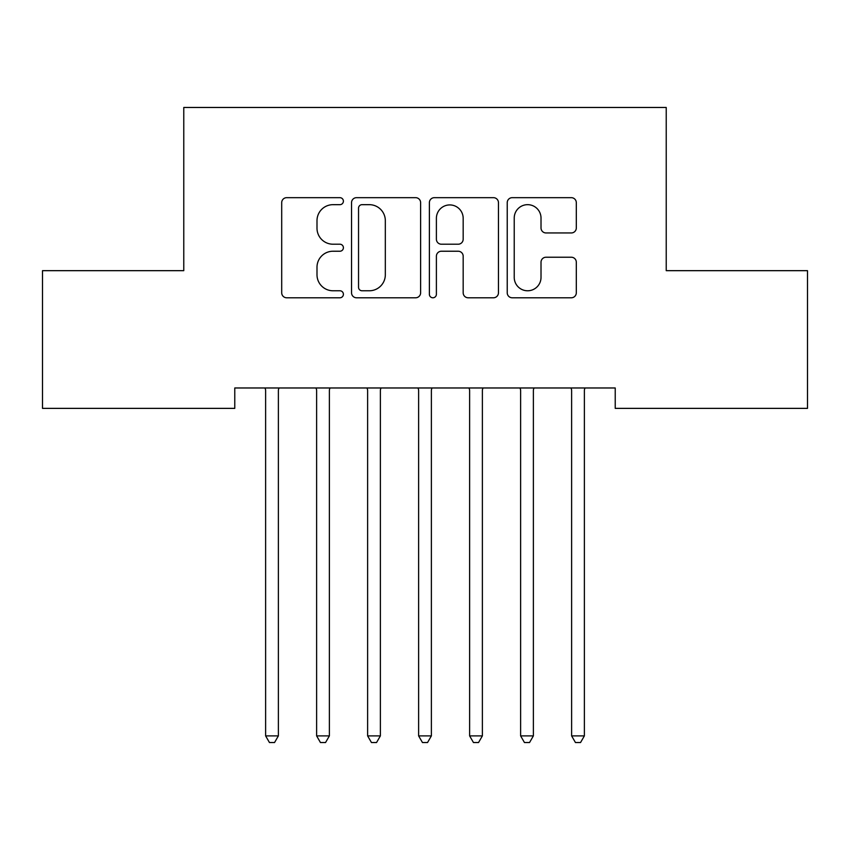 <?xml version="1.0" encoding="UTF-8"?>
<svg xmlns="http://www.w3.org/2000/svg" width="850" height="850" viewBox="0 0 850 850"><rect width="100%" height="100%" fill="white"/><g stroke="black" fill="none" stroke-linecap="round" stroke-linejoin="round"><path stroke-width="1.27" d="M343.4 201.163A3.506 3.506 0 0 0 339.894 197.667L286.705 197.667A5.004 5.004 0 0 0 281.701 202.672L281.701 292.783A5.004 5.004 0 0 0 286.705 297.787L339.894 297.787A3.506 3.506 0 0 0 343.4 294.281A3.506 3.506 0 0 0 339.894 290.774L333.019 290.774A16.023 16.023 0 0 1 316.997 274.752L316.997 267.251A16.023 16.023 0 0 1 333.019 251.228L339.894 251.228A3.506 3.506 0 0 0 343.4 247.722A3.506 3.506 0 0 0 339.894 244.216L333.019 244.216A16.023 16.023 0 0 1 316.997 228.204L316.997 220.692A16.023 16.023 0 0 1 333.019 204.669L339.894 204.669A3.506 3.506 0 0 0 343.4 201.163M571.296 232.953A5.004 5.004 0 0 0 576.311 227.949L576.311 202.672A5.004 5.004 0 0 0 571.296 197.667L512.231 197.667A5.004 5.004 0 0 0 507.227 202.672L507.227 292.783A5.004 5.004 0 0 0 512.231 297.787L571.296 297.787A5.004 5.004 0 0 0 576.311 292.783L576.311 262.246A5.004 5.004 0 0 0 571.296 257.231L546.019 257.231A5.004 5.004 0 0 0 541.014 262.246L541.014 277.387A13.387 13.387 0 0 1 527.627 290.774A13.387 13.387 0 0 1 514.229 277.387L514.229 218.067A13.387 13.387 0 0 1 527.627 204.669A13.387 13.387 0 0 1 541.014 218.067L541.014 227.949A5.004 5.004 0 0 0 546.019 232.953L571.296 232.953M615.23 387.972L234.77 387.972L234.77 408.372L42.5 408.372L42.5 270.672L183.77 270.672L183.77 107.472L666.23 107.472L666.23 270.672L807.5 270.672L807.5 408.372L615.23 408.372L615.23 387.972M420.623 202.672A5.004 5.004 0 0 0 415.618 197.667L356.543 197.667A5.004 5.004 0 0 0 351.539 202.672L351.539 292.783A5.004 5.004 0 0 0 356.543 297.787L415.618 297.787A5.004 5.004 0 0 0 420.623 292.783L420.623 202.672M434.382 197.667L493.457 197.667A5.004 5.004 0 0 1 498.461 202.672L498.461 292.783A5.004 5.004 0 0 1 493.457 297.787L468.18 297.787A5.004 5.004 0 0 1 463.176 292.783L463.176 256.233A5.004 5.004 0 0 0 458.161 251.228L441.394 251.228A5.004 5.004 0 0 0 436.39 256.233L436.39 294.281A3.506 3.506 0 0 1 432.884 297.787A3.506 3.506 0 0 1 429.377 294.281L429.377 202.672A5.004 5.004 0 0 1 434.382 197.667M362.047 204.669A3.506 3.506 0 0 0 358.541 208.176L358.541 287.268A3.506 3.506 0 0 0 362.047 290.774L369.304 290.774A16.023 16.023 0 0 0 385.326 274.752L385.326 220.692A16.023 16.023 0 0 0 369.304 204.669L362.047 204.669M463.176 218.312A13.387 13.387 0 0 0 449.777 204.924A13.387 13.387 0 0 0 436.39 218.312L436.39 239.211A5.004 5.004 0 0 0 441.394 244.216L458.161 244.216A5.004 5.004 0 0 0 463.176 239.211L463.176 218.312M265.253 388.726A5.1 5.1 -179.4 0 1 265.625 390.628A5.1 5.1 179.6 0 0 265.253 388.726L264.956 387.972M279.044 387.972L278.747 388.726A5.1 5.1 179.6 0 0 278.375 390.628L278.375 735.898L265.625 735.898L265.625 390.628M278.375 735.898L274.55 742.528L269.45 742.528L265.625 735.898M330.044 387.972L329.747 388.726A5.1 5.1 179.6 0 0 329.375 390.628L329.375 735.898L316.625 735.898L316.625 390.628A5.1 5.1 179.6 0 0 316.253 388.726L315.956 387.972M329.375 735.898L325.55 742.528L320.45 742.528L316.625 735.898M381.044 387.972L380.747 388.726A5.1 5.1 179.6 0 0 380.375 390.628L380.375 735.898L367.625 735.898L367.625 390.628A5.1 5.1 179.6 0 0 367.253 388.726L366.956 387.972M380.375 735.898L376.55 742.528L371.45 742.528L367.625 735.898M432.044 387.972L431.747 388.726A5.1 5.1 179.6 0 0 431.375 390.628L431.375 735.898L418.625 735.898L418.625 390.628A5.1 5.1 179.6 0 0 418.253 388.726L417.956 387.972M431.375 735.898L427.55 742.528L422.45 742.528L418.625 735.898M483.044 387.972L482.747 388.726A5.1 5.1 179.6 0 0 482.375 390.628L482.375 735.898L469.625 735.898L469.625 390.628A5.1 5.1 179.6 0 0 469.253 388.726L468.956 387.972M482.375 735.898L478.55 742.528L473.45 742.528L469.625 735.898M520.253 388.726A5.1 5.1 -179.4 0 1 520.625 390.628A5.1 5.1 179.6 0 0 520.253 388.726L519.956 387.972M534.044 387.972L533.747 388.726A5.1 5.1 179.6 0 0 533.375 390.628L533.375 735.898L520.625 735.898L520.625 390.628M533.375 735.898L529.55 742.528L524.45 742.528L520.625 735.898M571.253 388.726A5.1 5.1 -179.4 0 1 571.625 390.628A5.1 5.1 179.6 0 0 571.253 388.726L570.956 387.972M585.044 387.972L584.747 388.726A5.1 5.1 179.6 0 0 584.375 390.628L584.375 735.898L571.625 735.898L571.625 390.628M584.375 735.898L580.55 742.528L575.45 742.528L571.625 735.898"/></g></svg>
